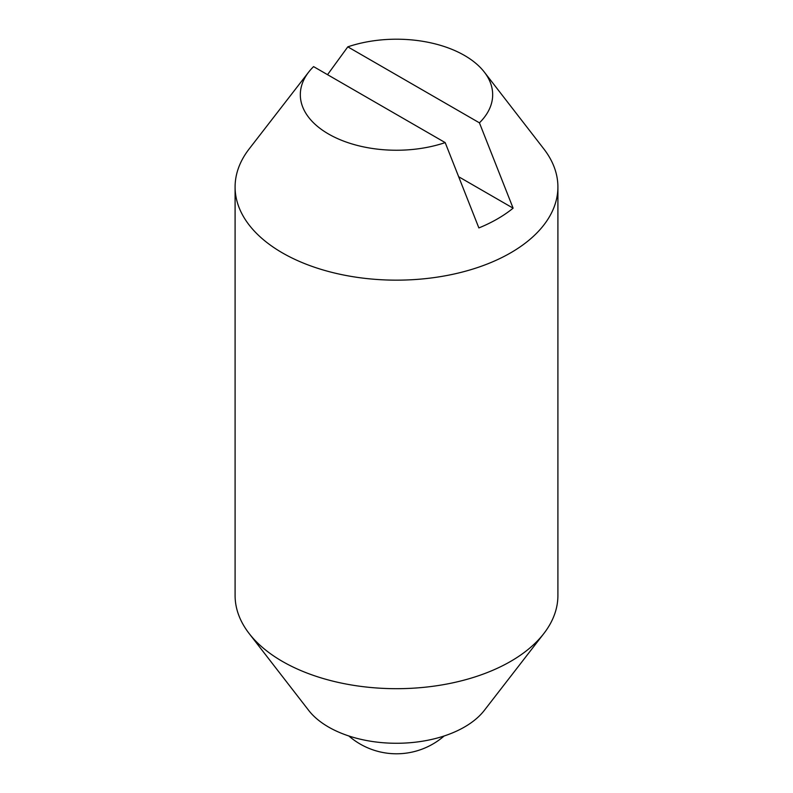 <?xml version="1.0" encoding="UTF-8"?>
<svg xmlns="http://www.w3.org/2000/svg" width="793" height="793" viewBox="0 0 793 793"><rect width="100%" height="100%" fill="white"/><g stroke="black" fill="none" stroke-linecap="round" stroke-linejoin="round"><path stroke-width="1.19" d="M327.539 74.671L347.81 46.846A96.171 55.52 180 0 1 464.5 55.46A96.171 55.52 180 0 1 484.295 72.054L543.839 148.935A161.405 93.187 180 0 1 557.905 186.97L557.905 595.503A161.405 93.187 180 0 1 543.839 633.548A161.405 93.187 180 0 1 282.367 661.392A161.405 93.187 180 0 1 249.161 633.548A161.405 93.187 180 0 1 235.095 595.503L235.095 186.97A161.405 93.187 180 0 1 249.161 148.935L308.705 72.054A96.171 55.52 180 0 1 313.572 66.612L445.19 142.601A96.171 55.52 180 0 1 328.5 133.987A96.171 55.52 180 0 1 308.705 72.054M543.839 633.548L484.295 710.419A96.171 55.52 180 0 1 328.5 727.012A96.171 55.52 180 0 1 308.705 710.419L249.161 633.548M557.905 186.97A161.405 93.187 180 0 1 458.265 273.06A161.405 93.187 180 0 1 282.367 252.868A161.405 93.187 180 0 1 235.095 186.97M484.295 72.054A96.171 55.52 180 0 1 479.428 122.836L513.111 208.172A142.76 82.422 180 0 1 478.873 227.938L445.19 142.601M513.111 208.172L458.741 176.78M347.81 46.846L479.428 122.836M348.861 735.983A72.629 72.629 0 0 0 444.139 735.983"/></g></svg>
